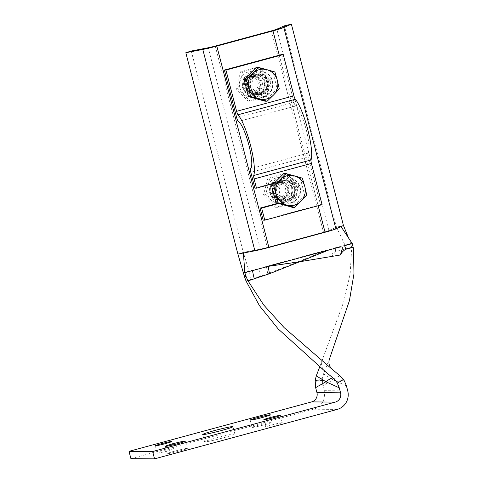 <?xml version="1.0" encoding="UTF-8"?>
<svg xmlns="http://www.w3.org/2000/svg" width="483" height="483" viewBox="0 0 483 483"><rect width="100%" height="100%" fill="white"/><g stroke="black" fill="none" stroke-linecap="round" stroke-linejoin="round"><path stroke-width="0.36" stroke-dasharray="2.42 1.81" d="M265.016 81.573A10.415 10.185 90.5 0 0 244.978 84.157A10.415 10.185 90.5 0 0 255.078 94.656A10.415 10.185 90.5 0 0 265.016 81.573M266.592 81.585A10.415 10.185 -89.5 0 1 256.654 94.668A10.415 10.185 -89.5 0 1 246.553 84.169A10.415 10.185 -89.5 0 1 266.592 81.585M292.475 187.748A10.415 10.185 90.5 0 0 272.436 190.326A10.415 10.185 90.5 0 0 282.537 200.831A10.415 10.185 90.5 0 0 292.475 187.748M294.05 187.76A10.415 10.185 -89.5 0 1 284.113 200.843A10.415 10.185 -89.5 0 1 274.012 190.344A10.415 10.185 -89.5 0 1 294.05 187.76M191.256 51.029L243.335 252.398L260.319 249.113A7.577 0.417 -14.5 0 0 267.328 247.441L323.483 232.238A7.577 0.417 -14.5 0 0 328.911 230.554L336.452 227.191L284.378 25.828M331.592 256.455L297.939 261.78L327.389 249.892C336.198 247.447 333.487 248.377 333.801 250.194L331.592 256.461L335.661 251.571L351.654 247.242L350.712 243.577L345.013 245.123L336.452 227.191L343.455 225.513L336.452 227.191L328.917 230.548L323.489 232.238L267.328 247.441C256.298 250.224 251.504 250.671 243.335 252.398L237.896 254.088L243.335 252.398L248.968 271.114L243.269 272.66M272.02 422.106A10.415 0.574 -14.5 0 0 261.013 424.485A10.415 0.574 -14.5 0 0 252.09 427.383A10.415 0.574 -14.5 0 0 262.311 425.33A10.415 0.574 -14.5 0 0 272.255 422.166A10.415 0.574 -14.5 0 0 272.02 422.106M173.53 448.767A8.519 0.465 -14.5 0 0 164.522 450.711A8.519 0.465 -14.5 0 0 157.216 453.078A8.519 0.465 -14.5 0 0 165.584 451.4A8.519 0.465 -14.5 0 0 173.717 448.816A8.519 0.465 -14.5 0 0 173.53 448.767M282.042 422.691A8.519 0.465 -14.5 0 0 273.034 424.635A8.519 0.465 -14.5 0 0 265.735 427.008A8.519 0.465 -14.5 0 0 274.096 425.324A8.519 0.465 -14.5 0 0 282.229 422.74A8.519 0.465 -14.5 0 0 282.042 422.691M187.126 448.381A10.415 0.574 -14.5 0 0 176.12 450.76A10.415 0.574 -14.5 0 0 167.196 453.652A10.415 0.574 -14.5 0 0 177.424 451.599A10.415 0.574 -14.5 0 0 187.362 448.435A10.415 0.574 -14.5 0 0 187.126 448.381M234.496 433.909A15.625 0.857 -14.5 0 0 217.984 437.477A15.625 0.857 -14.5 0 0 204.599 441.824A15.625 0.857 -14.5 0 0 219.94 438.739A15.625 0.857 -14.5 0 0 234.853 434A15.625 0.857 -14.5 0 0 234.496 433.909M315.164 380.423L317.687 380.676L315.037 382.319M353.393 248.316L352.451 247.248L351.702 248.111L350.121 274.181L343.787 301.682L319.692 366.965M329.829 357.915L323.525 373.914L333.077 379.807C336.126 377.477 338.511 376.203 340.225 375.997M322.203 380.55L317.687 380.676L322.372 378.334L323.525 373.914M346.438 385.881L333.077 379.807L322.819 385.706L322.378 378.334M322.819 385.706L324.111 390.693A15.148 14.816 -89.5 0 1 313.57 409.216L130.911 458.651M327.389 249.892L266.429 266.393L297.939 261.78L267.824 273.698L246.004 280.967M351.702 248.111L351.654 247.242M335.661 251.571L335.16 247.791L345.013 245.123M351.437 246.378L352.451 247.248L352.958 246.179M267.824 273.698A18.94 3.888 81.1 0 1 266.429 266.393L248.968 271.114A18.94 3.677 81.1 0 0 250.822 279.476M243.384 253.026L253.104 251.148M257.801 250.2L264.853 248.516M275.847 245.575L318.116 234.134M328.863 231.188L334.296 229.491M336.699 228.525L341.016 226.599M348.152 237.195L350.712 243.577L352.288 243.595M277.816 203.295L286.938 200.831A10.415 10.185 90.5 0 0 296.351 190.091A10.415 10.185 90.5 0 0 283.563 180.376L254.909 188.129M274.084 183.377L285.139 180.388A10.415 10.185 -89.5 0 1 297.926 190.103A10.415 10.185 -89.5 0 1 288.514 200.843L278.619 203.518M288.514 200.843L286.938 200.831M281.68 54.549L294.05 102.384A3.786 0.761 -105.1 0 0 295.674 106.019A24.615 4.939 74.9 0 1 306.21 129.643A24.615 4.939 74.9 0 1 307.87 153.196A3.786 0.761 -105.1 0 0 308.13 156.818L320.501 204.659L263.193 220.163M270.13 81.615A10.415 10.185 -89.5 0 1 260.198 94.698A10.415 10.185 -89.5 0 1 250.097 84.199A10.415 10.185 -89.5 0 1 270.13 81.615M268.56 81.603A10.415 10.185 90.5 0 0 248.522 84.181A10.415 10.185 90.5 0 0 258.622 94.686A10.415 10.185 90.5 0 0 268.56 81.603M320.501 204.659L322.076 204.671M248.932 76.845A7.607 7.444 90.5 0 0 245.551 89.566A7.607 7.444 90.5 0 0 258.019 86.197A7.607 7.444 90.5 0 0 248.932 76.845M248.854 75.052A9.467 9.262 -89.5 0 1 260.409 83.022A9.467 9.262 -89.5 0 1 251.142 93.672A9.467 9.262 -89.5 0 1 248.854 75.052M260.76 93.418A9.467 9.262 -89.5 0 1 249.131 84.187A9.467 9.262 -89.5 0 1 267.582 83.082A9.467 9.262 -89.5 0 1 260.76 93.418M256.304 67.372L272.817 71.955L274.899 71.973M272.817 71.955L277.188 88.866L265.052 101.195M263.851 96.552A12.685 12.413 -89.5 0 1 248.268 84.181A12.685 12.413 -89.5 0 1 272.992 82.702A12.685 12.413 -89.5 0 1 263.851 96.552M277.188 88.866L279.271 88.878M263.452 96.546A12.685 12.413 -89.5 0 1 247.876 84.181A12.685 12.413 -89.5 0 1 272.599 82.696A12.685 12.413 -89.5 0 1 263.452 96.546M262.444 92.645A8.646 8.459 -89.5 0 1 251.824 84.211A8.646 8.459 -89.5 0 1 268.675 83.203A8.646 8.459 -89.5 0 1 262.444 92.645M260.941 92.627A8.646 8.459 -89.5 0 1 250.321 84.199A8.646 8.459 -89.5 0 1 267.171 83.191A8.646 8.459 -89.5 0 1 260.941 92.627M276.391 183.021A7.607 7.444 90.5 0 0 273.01 195.742A7.607 7.444 90.5 0 0 285.477 192.367A7.607 7.444 90.5 0 0 276.391 183.021M276.312 181.228A9.467 9.262 -89.5 0 1 287.868 189.197A9.467 9.262 -89.5 0 1 278.6 199.847A9.467 9.262 -89.5 0 1 276.312 181.228M288.218 199.594A9.467 9.262 -89.5 0 1 276.59 190.362A9.467 9.262 -89.5 0 1 295.041 189.258A9.467 9.262 -89.5 0 1 288.218 199.594M283.762 173.548L300.275 178.13L302.358 178.142M300.275 178.13L304.646 195.035L292.511 207.37M291.309 202.727A12.685 12.413 -89.5 0 1 275.727 190.356A12.685 12.413 -89.5 0 1 300.45 188.877A12.685 12.413 -89.5 0 1 291.309 202.727M304.646 195.035L306.729 195.054M290.911 202.721A12.685 12.413 -89.5 0 1 275.334 190.35A12.685 12.413 -89.5 0 1 300.058 188.871A12.685 12.413 -89.5 0 1 290.911 202.721M289.903 198.815A8.646 8.459 -89.5 0 1 279.283 190.387A8.646 8.459 -89.5 0 1 296.133 189.378A8.646 8.459 -89.5 0 1 289.903 198.815M288.399 198.803A8.646 8.459 -89.5 0 1 277.779 190.374A8.646 8.459 -89.5 0 1 294.63 189.366A8.646 8.459 -89.5 0 1 288.399 198.803M277.713 182.822A7.831 7.656 90.5 0 0 279.603 198.217A7.831 7.656 90.5 0 0 287.331 190.453A7.831 7.656 90.5 0 0 277.713 182.822M277.109 181.234A9.467 9.262 -89.5 0 1 288.411 192.868A9.467 9.262 -89.5 0 1 272.901 197.064A9.467 9.262 -89.5 0 1 277.109 181.234M280.472 182.846A7.831 7.656 -89.5 0 1 290.023 189.433A7.831 7.656 -89.5 0 1 282.362 198.241A7.831 7.656 -89.5 0 1 280.472 182.846M267.298 193.683A12.878 12.594 -89.5 0 1 282.772 177.961A12.878 12.594 -89.5 0 1 288.351 199.521A12.878 12.594 -89.5 0 1 267.298 193.683M284.988 199.57A9.467 9.262 90.5 0 0 289.196 183.739A9.467 9.262 90.5 0 0 273.686 187.935A9.467 9.262 90.5 0 0 284.988 199.57M270.444 193.707A12.878 12.594 90.5 0 0 291.503 199.545A12.878 12.594 90.5 0 0 285.924 177.986A12.878 12.594 90.5 0 0 270.444 193.707M284.511 173.512L267.968 177.986L263.489 194.872L275.545 207.273L292.088 202.8L296.568 185.913L284.511 173.512L286.552 173.524L298.615 185.931L294.129 202.818L277.586 207.292L265.529 194.884L270.009 178.004L286.552 173.524M296.568 185.913L298.615 185.931M292.088 202.8L294.129 202.818M275.545 207.273L277.586 207.292M267.968 177.986L270.009 178.004M263.489 194.872L265.529 194.884M250.254 76.646A7.831 7.656 90.5 0 0 252.144 92.042A7.831 7.656 90.5 0 0 259.872 84.277A7.831 7.656 90.5 0 0 250.254 76.646M249.651 75.058A9.467 9.262 -89.5 0 1 260.953 86.692A9.467 9.262 -89.5 0 1 245.442 90.889A9.467 9.262 -89.5 0 1 249.651 75.058M253.014 76.67A7.831 7.656 -89.5 0 1 262.565 83.257A7.831 7.656 -89.5 0 1 254.903 92.066A7.831 7.656 -89.5 0 1 253.014 76.67M239.84 87.508A12.878 12.594 -89.5 0 1 255.314 71.786A12.878 12.594 -89.5 0 1 260.892 93.346A12.878 12.594 -89.5 0 1 239.84 87.508M257.53 93.394A9.467 9.262 90.5 0 0 261.738 77.564A9.467 9.262 90.5 0 0 246.227 81.76A9.467 9.262 90.5 0 0 257.53 93.394M242.985 87.538A12.878 12.594 90.5 0 0 264.044 93.37A12.878 12.594 90.5 0 0 258.465 71.81A12.878 12.594 90.5 0 0 242.985 87.538M257.053 67.336L240.51 71.81L236.03 88.697L248.087 101.104L264.63 96.624L269.109 79.743L257.053 67.336L259.093 67.354L271.156 79.755L266.67 96.642L250.128 101.116L238.071 88.715L242.551 71.828L259.093 67.354M269.109 79.743L271.156 79.755M264.63 96.624L266.67 96.642M248.087 101.104L250.128 101.116M240.51 71.81L242.551 71.828M236.03 88.697L238.071 88.715M335.908 228.876L328.911 230.554L276.831 29.185M279.271 55.201L318.194 205.722M325.059 232.257L323.483 232.238L271.404 30.876M268.904 247.453L267.328 247.441L215.255 46.072M260.319 249.113L208.239 47.751M324.111 390.693L347.73 390.892M260.415 276.33A18.94 3.792 81.3 0 1 258.822 268.451M313.57 409.216L337.194 409.415M285.139 180.388L283.563 180.376M308.13 156.818L250.822 172.328M294.05 102.384L236.748 117.894M307.87 153.196L250.568 168.706M295.674 106.019L238.367 121.529M256.829 73.839L255.253 73.827M256.654 94.668L255.078 94.656M284.288 180.014L282.712 180.002M284.113 200.843L282.537 200.831M272.255 422.166L270.359 414.843M252.09 427.383L250.194 420.059M173.717 448.816L171.827 441.492M157.216 453.078L155.327 445.761M282.229 422.74L280.339 415.416M265.735 427.008L263.839 419.685M187.362 448.435L185.472 441.118M167.196 453.652L165.301 446.328M234.853 434L232.957 426.676M204.599 441.824L202.709 434.501M325.627 371.88C321.66 368.607 320.615 364.58 322.499 359.793M287.832 180.044L286.256 180.026M258.622 94.686L260.198 94.698M258.797 73.857L260.373 73.869M258.471 74.799L251.299 74.738M258.314 93.732L251.142 93.672M260.784 71.599L260.391 71.593M260.572 96.974L260.174 96.968M260.355 75.632L258.852 75.62M260.21 92.929L258.707 92.917M285.93 180.974L278.757 180.914M285.773 199.908L278.6 199.847M288.242 177.774L287.85 177.768M288.031 203.15L287.633 203.144M287.814 181.807L286.31 181.795M287.669 199.105L286.165 199.093M279.603 198.217L282.362 198.241M279.735 182.562L282.495 182.586M252.144 92.042L254.903 92.066M252.277 76.386L255.036 76.411"/><path stroke-width="0.72" d="M332.956 377.911C331.272 378.111 328.929 379.39 325.916 381.745L339.277 387.843L337.315 383.049L341.306 380.876L344.409 380.96L343.377 379.39L341.306 380.876L336.102 381.202L332.956 377.911L325.627 371.88L278.172 328.935L259.474 305.721L246.01 280.967L244.682 277.23L245.002 276.33L244.114 275.425L237.896 254.088L254.879 250.804A15.148 0.833 -14.5 0 0 268.904 247.453L325.059 232.257A15.148 0.833 -14.5 0 0 335.908 228.876L343.455 225.513L291.376 24.15L284.378 25.828L276.831 29.185A7.577 0.417 165.5 0 1 271.404 30.876L215.255 46.072A7.577 0.417 165.5 0 1 208.239 47.751L191.256 51.029L185.822 52.719L202.8 49.441A15.148 0.833 -14.5 0 0 216.825 46.084L272.98 30.888A15.148 0.833 -14.5 0 0 283.835 27.507L291.376 24.15M243.269 272.66L244.845 272.672L243.384 253.026L237.896 254.088L185.822 52.719M270.124 414.788A10.415 0.574 165.5 0 1 270.359 414.843A10.415 0.574 165.5 0 1 260.422 418.006A10.415 0.574 165.5 0 1 250.194 420.059A10.415 0.574 165.5 0 1 259.117 417.167A10.415 0.574 165.5 0 1 270.124 414.788M171.634 441.444A8.519 0.465 165.5 0 1 171.827 441.492A8.519 0.465 165.5 0 1 163.695 444.076A8.519 0.465 165.5 0 1 155.327 445.761A8.519 0.465 165.5 0 1 162.626 443.388A8.519 0.465 165.5 0 1 171.634 441.444M280.146 415.368A8.519 0.465 165.5 0 1 280.339 415.416A8.519 0.465 165.5 0 1 272.207 418A8.519 0.465 165.5 0 1 263.839 419.685A8.519 0.465 165.5 0 1 271.138 417.318A8.519 0.465 165.5 0 1 280.146 415.368M185.237 441.057A10.415 0.574 165.5 0 1 185.472 441.118A10.415 0.574 165.5 0 1 175.528 444.275A10.415 0.574 165.5 0 1 165.301 446.328A10.415 0.574 165.5 0 1 174.224 443.436A10.415 0.574 165.5 0 1 185.237 441.057M232.607 426.592A15.625 0.857 165.5 0 1 232.957 426.676A15.625 0.857 165.5 0 1 218.044 431.416A15.625 0.857 165.5 0 1 202.709 434.501A15.625 0.857 165.5 0 1 216.094 430.154A15.625 0.857 165.5 0 1 232.607 426.592M339.277 387.843L340.569 392.83A7.577 7.408 90.5 0 1 335.299 402.091L152.64 451.527L129.015 451.327L311.674 401.892A7.577 7.408 90.5 0 0 316.945 392.631L315.653 387.626L315.17 380.429L316.268 375.877L319.692 366.965M353.248 247.248L345.858 249.252L344.62 245.666L352.288 243.595L353.393 248.316L353.985 273.716L349.438 300.607L329.829 357.915C327.951 362.685 328.989 366.706 332.944 369.966L340.225 375.997L343.383 379.384M248.027 280.883L269.568 273.704L299.514 261.792L268.162 266.362L244.845 272.672L245.66 275.34L245.002 276.33L246.384 277.314L248.027 280.883L263.712 304.996L284.155 327.655L332.944 369.966M344.409 380.96L346.438 385.881L347.73 390.892A15.148 14.816 90.5 0 1 337.194 409.415L154.536 458.85L152.64 451.527M269.568 273.704A18.94 3.888 -98.8 0 1 268.162 266.362L329.128 249.862L299.514 261.792L340.437 254.988C341.559 252.531 343.371 250.617 345.858 249.252M337.315 383.049L336.096 381.208M315.653 387.626L325.916 381.745L316.268 375.877M244.114 275.425L244.682 277.23M245.66 275.34L246.384 277.314M329.128 249.862C345.248 245.889 343.292 244.567 340.437 254.994M129.015 451.327L130.911 458.651L154.536 458.85M253.104 251.148L257.801 250.2M264.853 248.516L275.847 245.575M318.116 234.134L328.863 231.188M334.296 229.491L336.699 228.525M341.016 226.599L343.455 225.513L348.551 237.956L341.016 226.599M352.288 243.595L348.551 237.956M256.485 188.147L254.1 178.927A3.786 0.761 74.9 0 1 253.732 175.486A33.351 6.69 -105.1 0 0 250.478 145.166A33.351 6.69 -105.1 0 0 238.028 114.773A3.786 0.761 74.9 0 1 236.616 111.319L225.947 70.071L224.378 70.059L236.748 117.894A3.786 0.761 -105.1 0 0 238.367 121.529A24.615 4.939 74.9 0 1 248.908 145.154A24.615 4.939 74.9 0 1 250.568 168.706A3.786 0.761 -105.1 0 0 250.822 172.328L254.909 188.129L256.485 188.147L274.084 183.377M278.619 203.518L261.647 208.113L260.077 208.101L277.816 203.295M260.077 208.101L263.193 220.163L264.769 220.182L261.647 208.113M264.769 220.182L322.076 204.671L311.408 163.423A3.786 0.761 74.9 0 1 311.04 159.976A33.351 6.69 -105.1 0 0 307.786 129.655A33.351 6.69 -105.1 0 0 295.336 99.263A3.786 0.761 74.9 0 1 293.924 95.809L283.255 54.561L281.68 54.549L224.378 70.059M283.255 54.561L225.947 70.071M266.924 69.685L274.899 71.973L277.363 80.426A15.148 14.816 90.5 0 0 266.924 69.685A15.148 14.816 90.5 0 0 252.597 73.561L258.387 67.391L266.924 69.685M279.271 88.878L273.481 95.048A15.148 14.816 90.5 0 0 277.363 80.426L279.271 88.878M267.129 101.213L259.154 98.924A15.148 14.816 90.5 0 0 273.481 95.048L267.129 101.213L265.052 101.195L248.54 96.618L244.163 79.707L246.245 79.725L252.597 73.561A15.148 14.816 90.5 0 0 248.715 88.184L246.245 79.725M250.617 96.636L248.715 88.184A15.148 14.816 90.5 0 0 259.154 98.924L250.617 96.636L248.54 96.618M244.163 79.707L256.304 67.372L258.387 67.391M294.382 175.86L302.358 178.142L304.821 186.601A15.148 14.816 90.5 0 0 294.382 175.86A15.148 14.816 90.5 0 0 280.055 179.736L285.845 173.566L294.382 175.86M306.729 195.054L300.939 201.224A15.148 14.816 90.5 0 0 304.821 186.601L306.729 195.054M294.588 207.388L286.612 205.1A15.148 14.816 90.5 0 0 300.939 201.224L294.588 207.388L292.511 207.37L275.998 202.794L271.621 185.883L273.704 185.901L280.055 179.736A15.148 14.816 90.5 0 0 276.173 194.359L273.704 185.901M278.075 202.812L276.173 194.359A15.148 14.816 90.5 0 0 286.612 205.1L278.075 202.812L275.998 202.794M271.621 185.883L283.762 173.548L285.845 173.566M276.831 29.185L283.835 27.507L335.908 228.876M271.404 30.876L272.98 30.888L279.271 55.201M318.194 205.722L325.059 232.257M215.255 46.072L216.825 46.084L268.904 247.453M202.8 49.441L254.879 250.804M340.569 392.83L316.945 392.631M252.512 270.595A18.94 3.695 -98.8 0 0 254.324 278.926M335.299 402.091L311.674 401.892M293.924 95.809L236.616 111.319M295.336 99.263L238.028 114.773M311.04 159.976L253.732 175.486M311.408 163.423L254.1 178.927"/></g></svg>
